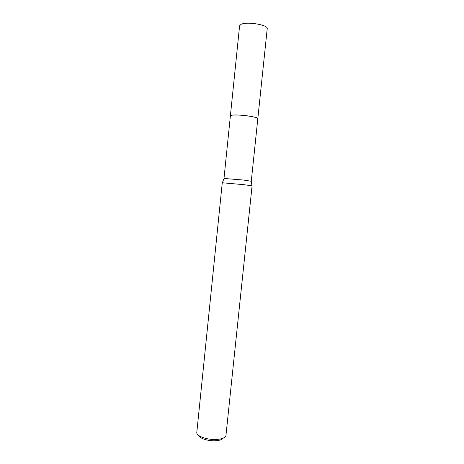 <?xml version="1.0" encoding="UTF-8"?>
<svg xmlns="http://www.w3.org/2000/svg" width="464" height="464" viewBox="0 0 464 464"><rect width="100%" height="100%" fill="white"/><g stroke="black" fill="none" stroke-linecap="round" stroke-linejoin="round"><path stroke-width="0.7" d="M257.81 118.738C257.804 117.995 255.339 117.189 250.421 116.313C241.68 114.776 229.842 114.562 230.382 115.901L230.382 115.861C230.086 114.567 241.802 114.805 250.415 116.325C255.223 117.177 257.688 117.966 257.81 118.703L257.804 118.755M224.042 178.454L243.797 180.078L251.221 181.262M222.268 182.764L243.902 184.684L252.08 185.844L225.933 435.621C225.278 437.627 222.442 438.892 217.436 439.396C208.266 440.313 196.463 436.351 196.782 432.605L222.268 182.764M198.905 435.597C199.833 438.637 209.148 441.421 216.288 440.719C219.924 440.365 222.244 439.495 223.248 438.115M257.822 118.697C258.831 116.957 237.232 114.069 231.739 115.234L230.382 115.861L239.592 25.816L241.042 24.354C246.767 21.274 268.447 24.899 267.218 28.675L251.279 181.233M230.388 115.867L223.996 178.408M224.071 178.373L222.349 182.735M251.21 181.18L252.004 185.803"/></g></svg>
